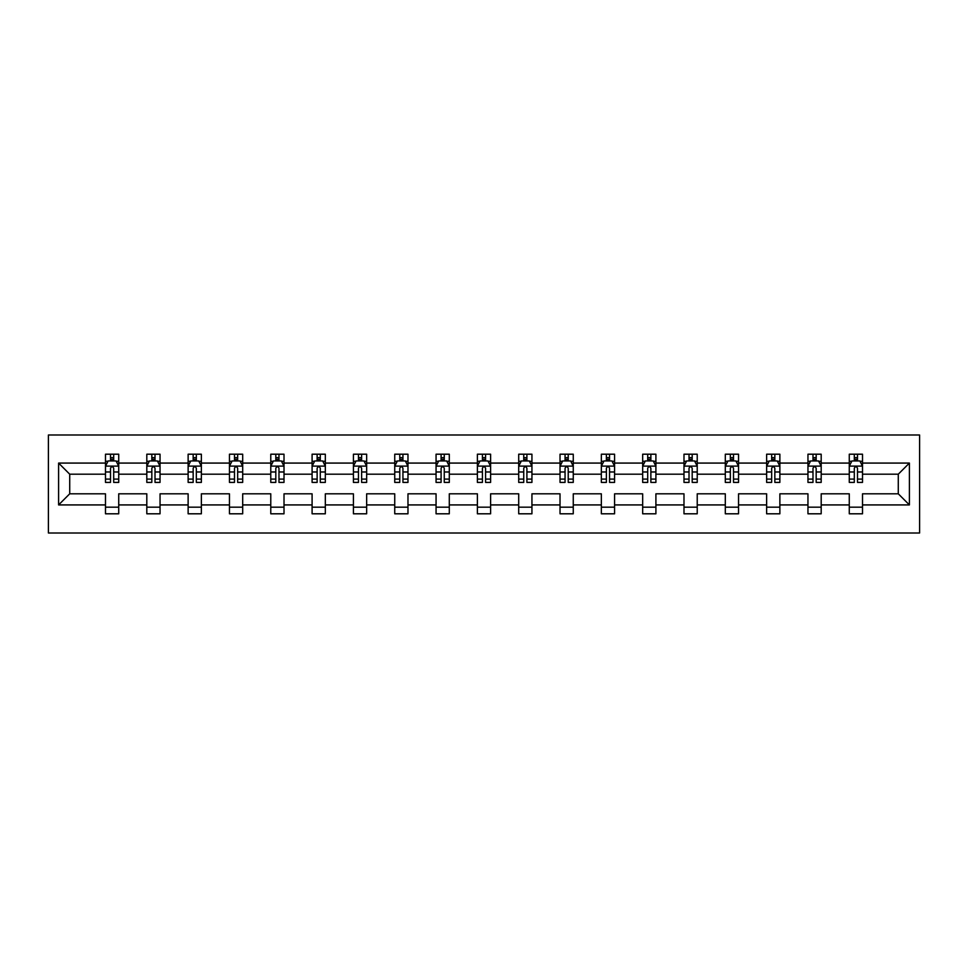 <?xml version="1.0" encoding="UTF-8"?>
<svg xmlns="http://www.w3.org/2000/svg" width="968" height="968" viewBox="0 0 968 968"><rect width="100%" height="100%" fill="white"/><g stroke="black" fill="none" stroke-linecap="round" stroke-linejoin="round"><path stroke-width="1.45" d="M48.4 533.005L919.6 533.005L919.6 434.995L48.4 434.995L48.4 533.005M862.512 504.921L862.512 493.801L898.28 493.801L909.4 504.921L862.512 504.921L862.512 513.802L849.275 513.802L849.275 504.921L821.191 504.921L821.191 513.802L807.953 513.802L807.953 504.921L779.869 504.921L779.869 513.802L766.632 513.802L766.632 504.921L738.548 504.921L738.548 513.802L725.31 513.802L725.31 504.921L697.226 504.921L697.226 513.802L683.989 513.802L683.989 504.921L655.905 504.921L655.905 513.802L642.667 513.802L642.667 504.921L614.583 504.921L614.583 513.802L601.346 513.802L601.346 504.921L573.262 504.921L573.262 513.802L560.024 513.802L560.024 504.921L531.94 504.921L531.94 513.802L518.703 513.802L518.703 504.921L490.619 504.921L490.619 513.802L477.381 513.802L477.381 504.921L449.297 504.921L449.297 513.802L436.06 513.802L436.06 504.921L407.976 504.921L407.976 513.802L394.738 513.802L394.738 504.921L366.654 504.921L366.654 513.802L353.417 513.802L353.417 504.921L325.333 504.921L325.333 513.802L312.095 513.802L312.095 504.921L284.011 504.921L284.011 513.802L270.774 513.802L270.774 504.921L242.69 504.921L242.69 513.802L229.452 513.802L229.452 504.921L201.368 504.921L201.368 513.802L188.131 513.802L188.131 504.921L160.047 504.921L160.047 513.802L146.809 513.802L146.809 504.921L118.725 504.921L118.725 513.802L105.488 513.802L105.488 504.921L58.6 504.921L58.6 463.079L105.488 463.079L105.488 454.198L118.725 454.198L118.725 463.079L146.809 463.079L146.809 454.198L160.047 454.198L160.047 463.079L188.131 463.079L188.131 454.198L201.368 454.198L201.368 463.079L229.452 463.079L229.452 454.198L242.69 454.198L242.69 463.079L270.774 463.079L270.774 454.198L284.011 454.198L284.011 463.079L312.095 463.079L312.095 454.198L325.333 454.198L325.333 463.079L353.417 463.079L353.417 454.198L366.654 454.198L366.654 463.079L394.738 463.079L394.738 454.198L407.976 454.198L407.976 463.079L436.06 463.079L436.06 454.198L449.297 454.198L449.297 463.079L477.381 463.079L477.381 454.198L490.619 454.198L490.619 463.079L518.703 463.079L518.703 454.198L531.94 454.198L531.94 463.079L560.024 463.079L560.024 454.198L573.262 454.198L573.262 463.079L601.346 463.079L601.346 454.198L614.583 454.198L614.583 463.079L642.667 463.079L642.667 454.198L655.905 454.198L655.905 463.079L683.989 463.079L683.989 454.198L697.226 454.198L697.226 463.079L725.31 463.079L725.31 454.198L738.548 454.198L738.548 463.079L766.632 463.079L766.632 454.198L779.869 454.198L779.869 463.079L807.953 463.079L807.953 454.198L821.191 454.198L821.191 463.079L849.275 463.079L849.275 454.198L862.512 454.198L862.512 463.079L909.4 463.079L909.4 504.921M849.275 463.079L849.275 474.199L821.191 474.199L821.191 463.079M821.191 504.921L821.191 493.801L849.275 493.801L849.275 504.921M807.953 463.079L807.953 474.199L779.869 474.199L779.869 463.079M779.869 504.921L779.869 493.801L807.953 493.801L807.953 504.921M766.632 463.079L766.632 474.199L738.548 474.199L738.548 463.079M738.548 504.921L738.548 493.801L766.632 493.801L766.632 504.921M725.31 463.079L725.31 474.199L697.226 474.199L697.226 463.079M697.226 504.921L697.226 493.801L725.31 493.801L725.31 504.921M683.989 463.079L683.989 474.199L655.905 474.199L655.905 463.079M655.905 504.921L655.905 493.801L683.989 493.801L683.989 504.921M642.667 463.079L642.667 474.199L614.583 474.199L614.583 463.079M614.583 504.921L614.583 493.801L642.667 493.801L642.667 504.921M601.346 463.079L601.346 474.199L573.262 474.199L573.262 463.079M573.262 504.921L573.262 493.801L601.346 493.801L601.346 504.921M560.024 463.079L560.024 474.199L531.94 474.199L531.94 463.079M531.94 504.921L531.94 493.801L560.024 493.801L560.024 504.921M518.703 463.079L518.703 474.199L490.619 474.199L490.619 463.079M490.619 504.921L490.619 493.801L518.703 493.801L518.703 504.921M477.381 463.079L477.381 474.199L449.297 474.199L449.297 463.079M449.297 504.921L449.297 493.801L477.381 493.801L477.381 504.921M436.06 463.079L436.06 474.199L407.976 474.199L407.976 463.079M407.976 504.921L407.976 493.801L436.06 493.801L436.06 504.921M394.738 463.079L394.738 474.199L366.654 474.199L366.654 463.079M366.654 504.921L366.654 493.801L394.738 493.801L394.738 504.921M353.417 463.079L353.417 474.199L325.333 474.199L325.333 463.079M325.333 504.921L325.333 493.801L353.417 493.801L353.417 504.921M312.095 463.079L312.095 474.199L284.011 474.199L284.011 463.079M284.011 504.921L284.011 493.801L312.095 493.801L312.095 504.921M270.774 463.079L270.774 474.199L242.69 474.199L242.69 463.079M242.69 504.921L242.69 493.801L270.774 493.801L270.774 504.921M229.452 463.079L229.452 474.199L201.368 474.199L201.368 463.079M201.368 504.921L201.368 493.801L229.452 493.801L229.452 504.921M188.131 463.079L188.131 474.199L160.047 474.199L160.047 463.079M160.047 504.921L160.047 493.801L188.131 493.801L188.131 504.921M146.809 463.079L146.809 474.199L118.725 474.199L118.725 463.079M118.725 504.921L118.725 493.801L146.809 493.801L146.809 504.921M105.488 463.079L105.488 474.199L69.72 474.199L69.72 493.801L105.488 493.801L105.488 504.921M58.6 463.079L69.72 474.199M898.28 493.801L898.28 474.199L862.512 474.199L862.512 463.079M854.308 460.829L857.491 460.829M812.987 460.829L816.169 460.829M771.665 460.829L774.836 460.829M730.344 460.829L733.514 460.829M689.022 460.829L692.193 460.829M647.701 460.829L650.871 460.829M606.379 460.829L609.55 460.829M565.058 460.829L568.228 460.829M523.736 460.829L526.907 460.829M482.415 460.829L485.585 460.829M441.093 460.829L444.264 460.829M399.772 460.829L402.942 460.829M358.45 460.829L361.621 460.829M317.129 460.829L320.299 460.829M275.807 460.829L278.978 460.829M234.486 460.829L237.656 460.829M193.164 460.829L196.335 460.829M151.831 460.829L155.013 460.829M110.509 460.829L113.692 460.829M105.488 507.171L118.725 507.171M146.809 507.171L160.047 507.171M188.131 507.171L201.368 507.171M229.452 507.171L242.69 507.171M270.774 507.171L284.011 507.171M312.095 507.171L325.333 507.171M353.417 507.171L366.654 507.171M394.738 507.171L407.976 507.171M436.06 507.171L449.297 507.171M477.381 507.171L490.619 507.171M518.703 507.171L531.94 507.171M560.024 507.171L573.262 507.171M601.346 507.171L614.583 507.171M642.667 507.171L655.905 507.171M683.989 507.171L697.226 507.171M725.31 507.171L738.548 507.171M766.632 507.171L779.869 507.171M807.953 507.171L821.191 507.171M849.275 507.171L862.512 507.171M69.72 493.801L58.6 504.921M909.4 463.079L898.28 474.199M113.692 457.646L110.509 457.646M107.968 461.276L105.488 461.276L105.488 454.198L110.509 454.198L110.509 460.95M105.488 479.087L105.488 482.415L110.509 482.415L110.509 479.087L105.488 479.087L105.488 474.199M118.725 474.199L118.725 482.415L113.692 482.415L113.692 468.234C112.639 466.201 111.574 466.201 110.509 468.234L110.509 479.087M116.233 461.276L118.725 461.276L118.725 454.198L113.692 454.198L113.692 460.95M118.725 466.249L116.075 460.95L108.126 460.95L105.488 466.249M155.013 457.646L151.831 457.646M149.29 461.276L146.809 461.276L146.809 454.198L151.831 454.198L151.831 460.95M146.809 479.087L146.809 482.415L151.831 482.415L151.831 479.087L146.809 479.087L146.809 474.199M160.047 474.199L160.047 482.415L155.013 482.415L155.013 468.234C153.96 466.201 152.896 466.201 151.831 468.234L151.831 479.087M157.554 461.276L160.047 461.276L160.047 454.198L155.013 454.198L155.013 460.95M160.047 466.249L157.397 460.95L149.447 460.95L146.809 466.249M196.335 457.646L193.164 457.646M190.611 461.276L188.131 461.276L188.131 454.198L193.164 454.198L193.164 460.95M188.131 479.087L188.131 482.415L193.164 482.415L193.164 479.087L188.131 479.087L188.131 474.199M201.368 474.199L201.368 482.415L196.335 482.415L196.335 468.234C195.282 466.201 194.217 466.201 193.164 468.234L193.164 479.087M198.876 461.276L201.368 461.276L201.368 454.198L196.335 454.198L196.335 460.95M201.368 466.249L198.718 460.95L190.769 460.95L188.131 466.249M237.656 457.646L234.486 457.646M231.933 461.276L229.452 461.276L229.452 454.198L234.486 454.198L234.486 460.95M229.452 479.087L229.452 482.415L234.486 482.415L234.486 479.087L229.452 479.087L229.452 474.199M242.69 474.199L242.69 482.415L237.656 482.415L237.656 468.234C236.603 466.201 235.539 466.201 234.486 468.234L234.486 479.087M240.197 461.276L242.69 461.276L242.69 454.198L237.656 454.198L237.656 460.95M242.69 466.249L240.04 460.95L232.102 460.95L229.452 466.249M278.978 457.646L275.807 457.646M273.254 461.276L270.774 461.276L270.774 454.198L275.807 454.198L275.807 460.95M270.774 479.087L270.774 482.415L275.807 482.415L275.807 479.087L270.774 479.087L270.774 474.199M284.011 474.199L284.011 482.415L278.978 482.415L278.978 468.234C277.925 466.201 276.86 466.201 275.807 468.234L275.807 479.087M281.519 461.276L284.011 461.276L284.011 454.198L278.978 454.198L278.978 460.95M284.011 466.249L281.361 460.95L273.424 460.95L270.774 466.249M320.299 457.646L317.129 457.646M314.576 461.276L312.095 461.276L312.095 454.198L317.129 454.198L317.129 460.95M312.095 479.087L312.095 482.415L317.129 482.415L317.129 479.087L312.095 479.087L312.095 474.199M325.333 474.199L325.333 482.415L320.299 482.415L320.299 468.234C319.246 466.201 318.182 466.201 317.129 468.234L317.129 479.087M322.84 461.276L325.333 461.276L325.333 454.198L320.299 454.198L320.299 460.95M325.333 466.249L322.683 460.95L314.745 460.95L312.095 466.249M361.621 457.646L358.45 457.646M355.897 461.276L353.417 461.276L353.417 454.198L358.45 454.198L358.45 460.95M353.417 479.087L353.417 482.415L358.45 482.415L358.45 479.087L353.417 479.087L353.417 474.199M366.654 474.199L366.654 482.415L361.621 482.415L361.621 468.234C360.568 466.201 359.503 466.201 358.45 468.234L358.45 479.087M364.162 461.276L366.654 461.276L366.654 454.198L361.621 454.198L361.621 460.95M366.654 466.249L364.004 460.95L356.067 460.95L353.417 466.249M402.942 457.646L399.772 457.646M397.219 461.276L394.738 461.276L394.738 454.198L399.772 454.198L399.772 460.95M394.738 479.087L394.738 482.415L399.772 482.415L399.772 479.087L394.738 479.087L394.738 474.199M407.976 474.199L407.976 482.415L402.942 482.415L402.942 468.234C401.889 466.201 400.825 466.201 399.772 468.234L399.772 479.087M405.483 461.276L407.976 461.276L407.976 454.198L402.942 454.198L402.942 460.95M407.976 466.249L405.326 460.95L397.388 460.95L394.738 466.249M444.264 457.646L441.093 457.646M438.54 461.276L436.06 461.276L436.06 454.198L441.093 454.198L441.093 460.95M436.06 479.087L436.06 482.415L441.093 482.415L441.093 479.087L436.06 479.087L436.06 474.199M449.297 474.199L449.297 482.415L444.264 482.415L444.264 468.234C443.211 466.201 442.146 466.201 441.093 468.234L441.093 479.087M446.805 461.276L449.297 461.276L449.297 454.198L444.264 454.198L444.264 460.95M449.297 466.249L446.647 460.95L438.71 460.95L436.06 466.249M485.585 457.646L482.415 457.646M479.862 461.276L477.381 461.276L477.381 454.198L482.415 454.198L482.415 460.95M477.381 479.087L477.381 482.415L482.415 482.415L482.415 479.087L477.381 479.087L477.381 474.199M490.619 474.199L490.619 482.415L485.585 482.415L485.585 468.234C484.532 466.201 483.468 466.201 482.415 468.234L482.415 479.087M488.138 461.276L490.619 461.276L490.619 454.198L485.585 454.198L485.585 460.95M490.619 466.249L487.969 460.95L480.031 460.95L477.381 466.249M526.907 457.646L523.736 457.646M521.195 461.276L518.703 461.276L518.703 454.198L523.736 454.198L523.736 460.95M518.703 479.087L518.703 482.415L523.736 482.415L523.736 479.087L518.703 479.087L518.703 474.199M531.94 474.199L531.94 482.415L526.907 482.415L526.907 468.234C525.854 466.201 524.789 466.201 523.736 468.234L523.736 479.087M529.46 461.276L531.94 461.276L531.94 454.198L526.907 454.198L526.907 460.95M531.94 466.249L529.29 460.95L521.353 460.95L518.703 466.249M568.228 457.646L565.058 457.646M562.517 461.276L560.024 461.276L560.024 454.198L565.058 454.198L565.058 460.95M560.024 479.087L560.024 482.415L565.058 482.415L565.058 479.087L560.024 479.087L560.024 474.199M573.262 474.199L573.262 482.415L568.228 482.415L568.228 468.234C567.175 466.201 566.111 466.201 565.058 468.234L565.058 479.087M570.781 461.276L573.262 461.276L573.262 454.198L568.228 454.198L568.228 460.95M573.262 466.249L570.612 460.95L562.674 460.95L560.024 466.249M609.55 457.646L606.379 457.646M603.838 461.276L601.346 461.276L601.346 454.198L606.379 454.198L606.379 460.95M601.346 479.087L601.346 482.415L606.379 482.415L606.379 479.087L601.346 479.087L601.346 474.199M614.583 474.199L614.583 482.415L609.55 482.415L609.55 468.234C608.497 466.201 607.432 466.201 606.379 468.234L606.379 479.087M612.103 461.276L614.583 461.276L614.583 454.198L609.55 454.198L609.55 460.95M614.583 466.249L611.933 460.95L603.996 460.95L601.346 466.249M650.871 457.646L647.701 457.646M645.16 461.276L642.667 461.276L642.667 454.198L647.701 454.198L647.701 460.95M642.667 479.087L642.667 482.415L647.701 482.415L647.701 479.087L642.667 479.087L642.667 474.199M655.905 474.199L655.905 482.415L650.871 482.415L650.871 468.234C649.818 466.201 648.754 466.201 647.701 468.234L647.701 479.087M653.424 461.276L655.905 461.276L655.905 454.198L650.871 454.198L650.871 460.95M655.905 466.249L653.255 460.95L645.317 460.95L642.667 466.249M692.193 457.646L689.022 457.646M686.481 461.276L683.989 461.276L683.989 454.198L689.022 454.198L689.022 460.95M683.989 479.087L683.989 482.415L689.022 482.415L689.022 479.087L683.989 479.087L683.989 474.199M697.226 474.199L697.226 482.415L692.193 482.415L692.193 468.234C691.14 466.201 690.075 466.201 689.022 468.234L689.022 479.087M694.746 461.276L697.226 461.276L697.226 454.198L692.193 454.198L692.193 460.95M697.226 466.249L694.576 460.95L686.639 460.95L683.989 466.249M733.514 457.646L730.344 457.646M727.803 461.276L725.31 461.276L725.31 454.198L730.344 454.198L730.344 460.95M725.31 479.087L725.31 482.415L730.344 482.415L730.344 479.087L725.31 479.087L725.31 474.199M738.548 474.199L738.548 482.415L733.514 482.415L733.514 468.234C732.461 466.201 731.397 466.201 730.344 468.234L730.344 479.087M736.067 461.276L738.548 461.276L738.548 454.198L733.514 454.198L733.514 460.95M738.548 466.249L735.898 460.95L727.96 460.95L725.31 466.249M774.836 457.646L771.665 457.646M769.124 461.276L766.632 461.276L766.632 454.198L771.665 454.198L771.665 460.95M766.632 479.087L766.632 482.415L771.665 482.415L771.665 479.087L766.632 479.087L766.632 474.199M779.869 474.199L779.869 482.415L774.836 482.415L774.836 468.234C773.783 466.201 772.718 466.201 771.665 468.234L771.665 479.087M777.389 461.276L779.869 461.276L779.869 454.198L774.836 454.198L774.836 460.95M779.869 466.249L777.231 460.95L769.282 460.95L766.632 466.249M816.169 457.646L812.987 457.646M810.446 461.276L807.953 461.276L807.953 454.198L812.987 454.198L812.987 460.95M807.953 479.087L807.953 482.415L812.987 482.415L812.987 479.087L807.953 479.087L807.953 474.199M821.191 474.199L821.191 482.415L816.169 482.415L816.169 468.234C815.104 466.201 814.04 466.201 812.987 468.234L812.987 479.087M818.71 461.276L821.191 461.276L821.191 454.198L816.169 454.198L816.169 460.95M821.191 466.249L818.553 460.95L810.603 460.95L807.953 466.249M857.491 457.646L854.308 457.646M851.767 461.276L849.275 461.276L849.275 454.198L854.308 454.198L854.308 460.95M849.275 479.087L849.275 482.415L854.308 482.415L854.308 479.087L849.275 479.087L849.275 474.199M862.512 474.199L862.512 482.415L857.491 482.415L857.491 468.234C856.426 466.201 855.373 466.201 854.308 468.234L854.308 479.087M860.032 461.276L862.512 461.276L862.512 454.198L857.491 454.198L857.491 460.95M862.512 466.249L859.874 460.95L851.925 460.95L849.275 466.249M118.665 466.116L105.548 466.116M118.725 479.087L113.692 479.087M110.509 471.985L105.488 471.985M118.725 471.985L113.692 471.985M113.692 459.328L110.509 459.328M159.986 466.116L146.87 466.116M160.047 479.087L155.013 479.087M151.831 471.985L146.809 471.985M160.047 471.985L155.013 471.985M155.013 459.328L151.831 459.328M201.308 466.116L188.191 466.116M201.368 479.087L196.335 479.087M193.164 471.985L188.131 471.985M201.368 471.985L196.335 471.985M196.335 459.328L193.164 459.328M242.629 466.116L229.513 466.116M242.69 479.087L237.656 479.087M234.486 471.985L229.452 471.985M242.69 471.985L237.656 471.985M237.656 459.328L234.486 459.328M283.951 466.116L270.834 466.116M284.011 479.087L278.978 479.087M275.807 471.985L270.774 471.985M284.011 471.985L278.978 471.985M278.978 459.328L275.807 459.328M325.272 466.116L312.156 466.116M325.333 479.087L320.299 479.087M317.129 471.985L312.095 471.985M325.333 471.985L320.299 471.985M320.299 459.328L317.129 459.328M366.594 466.116L353.477 466.116M366.654 479.087L361.621 479.087M358.45 471.985L353.417 471.985M366.654 471.985L361.621 471.985M361.621 459.328L358.45 459.328M407.915 466.116L394.799 466.116M407.976 479.087L402.942 479.087M399.772 471.985L394.738 471.985M407.976 471.985L402.942 471.985M402.942 459.328L399.772 459.328M449.237 466.116L436.12 466.116M449.297 479.087L444.264 479.087M441.093 471.985L436.06 471.985M449.297 471.985L444.264 471.985M444.264 459.328L441.093 459.328M490.558 466.116L477.442 466.116M490.619 479.087L485.585 479.087M482.415 471.985L477.381 471.985M490.619 471.985L485.585 471.985M485.585 459.328L482.415 459.328M531.88 466.116L518.763 466.116M531.94 479.087L526.907 479.087M523.736 471.985L518.703 471.985M531.94 471.985L526.907 471.985M526.907 459.328L523.736 459.328M573.201 466.116L560.085 466.116M573.262 479.087L568.228 479.087M565.058 471.985L560.024 471.985M573.262 471.985L568.228 471.985M568.228 459.328L565.058 459.328M614.523 466.116L601.406 466.116M614.583 479.087L609.55 479.087M606.379 471.985L601.346 471.985M614.583 471.985L609.55 471.985M609.55 459.328L606.379 459.328M655.844 466.116L642.728 466.116M655.905 479.087L650.871 479.087M647.701 471.985L642.667 471.985M655.905 471.985L650.871 471.985M650.871 459.328L647.701 459.328M697.166 466.116L684.049 466.116M697.226 479.087L692.193 479.087M689.022 471.985L683.989 471.985M697.226 471.985L692.193 471.985M692.193 459.328L689.022 459.328M738.487 466.116L725.371 466.116M738.548 479.087L733.514 479.087M730.344 471.985L725.31 471.985M738.548 471.985L733.514 471.985M733.514 459.328L730.344 459.328M779.809 466.116L766.692 466.116M779.869 479.087L774.836 479.087M771.665 471.985L766.632 471.985M779.869 471.985L774.836 471.985M774.836 459.328L771.665 459.328M821.13 466.116L808.014 466.116M821.191 479.087L816.169 479.087M812.987 471.985L807.953 471.985M821.191 471.985L816.169 471.985M816.169 459.328L812.987 459.328M862.452 466.116L849.335 466.116M862.512 479.087L857.491 479.087M854.308 471.985L849.275 471.985M862.512 471.985L857.491 471.985M857.491 459.328L854.308 459.328"/></g></svg>
